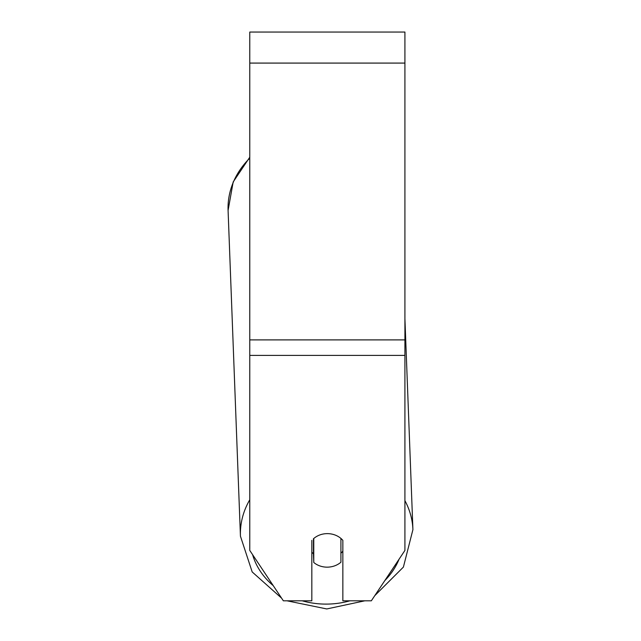 <?xml version="1.0" encoding="UTF-8"?>
<svg xmlns="http://www.w3.org/2000/svg" width="641" height="641" viewBox="0 0 641 641"><rect width="100%" height="100%" fill="white"/><g stroke="black" fill="none" stroke-linecap="round" stroke-linejoin="round"><path stroke-width="0.96" d="M340.916 538.432L340.916 562.229A19.39 16.794 -2.2 0 1 327.343 567.157A19.39 16.794 -2.2 0 1 313.77 562.486L313.77 538.496A19.39 16.794 -2.2 0 1 320.516 534.706A19.39 16.794 0 0 1 342.855 540.347L342.855 600.817L371.331 600.817L404.92 550.427L404.92 32.05L249.774 32.05L249.774 550.427L283.362 600.817L311.83 600.817L311.83 540.347M311.83 552.23A19.39 16.794 -2.2 0 0 313.441 553.76L313.77 562.486M342.855 551.164A19.39 16.794 -2.2 0 1 340.916 553.215M313.441 553.76L313.441 538.72M404.92 355.41L249.774 355.41M404.92 63.082L249.774 63.082M404.92 339.89L249.774 339.89M249.774 499.764A86.303 74.725 177.8 0 0 240.439 536.188L252.185 571.948L281.575 598.141M349.89 600.817A76.608 66.327 -2.2 0 1 326.862 604.102A76.608 66.327 -2.2 0 1 302.24 600.817M273.25 585.642A76.608 66.327 -2.2 0 1 252.586 554.657M240.439 536.188L228.084 210.432L233.18 181.956L249.774 157.221L233.18 181.956L228.084 210.432A86.303 74.725 -2.2 0 1 249.774 158.183M399.071 559.2A76.608 66.327 -2.2 0 1 384.808 580.594M404.92 318.769L412.916 529.642A86.303 74.725 177.8 0 0 404.92 500.653M287.056 600.817L326.774 608.95L364.809 600.817L326.774 608.95M374.761 595.665L403.405 567.077L412.916 529.642L403.405 567.077L374.761 595.665"/></g></svg>
